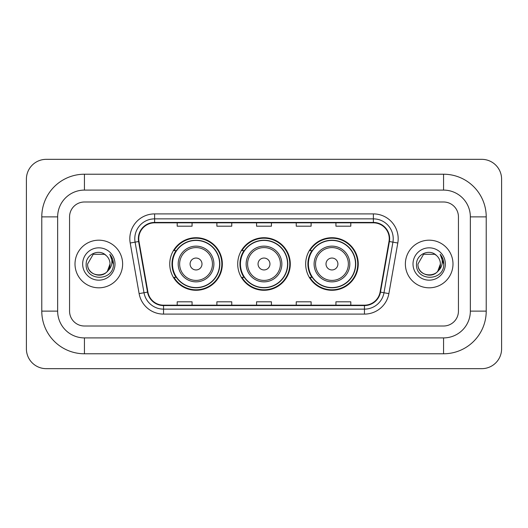 <?xml version="1.0" encoding="UTF-8"?>
<svg xmlns="http://www.w3.org/2000/svg" width="528" height="528" viewBox="0 0 528 528"><rect width="100%" height="100%" fill="white"/><g stroke="black" fill="none" stroke-linecap="round" stroke-linejoin="round"><path stroke-width="0.79" d="M305.666 264A26.288 26.288 0 0 0 331.954 290.288A26.288 26.288 0 0 0 358.248 264A26.288 26.288 0 0 0 331.954 237.712A26.288 26.288 0 0 0 305.666 264M237.712 264A26.288 26.288 0 0 0 264 290.288A26.288 26.288 0 0 0 290.288 264A26.288 26.288 0 0 0 264 237.712A26.288 26.288 0 0 0 237.712 264M169.752 264A26.288 26.288 0 0 0 196.046 290.288A26.288 26.288 0 0 0 222.334 264A26.288 26.288 0 0 0 196.046 237.712A26.288 26.288 0 0 0 169.752 264M176.062 277.391A24.057 24.057 0 0 1 176.062 250.609M244.015 277.391A24.057 24.057 0 0 1 244.015 250.609M311.969 277.391A24.057 24.057 0 0 1 311.969 250.609M75.009 264A23.813 23.813 0 0 0 98.822 287.813A23.813 23.813 0 0 0 122.628 264A23.813 23.813 0 0 0 98.822 240.187A23.813 23.813 0 0 0 75.009 264A23.813 23.813 0 0 0 98.822 287.813A23.813 23.813 0 0 0 122.628 264A23.813 23.813 0 0 0 98.822 240.187A23.813 23.813 0 0 0 75.009 264M405.372 264A23.813 23.813 0 0 0 429.178 287.813A23.813 23.813 0 0 0 452.991 264A23.813 23.813 0 0 0 429.178 240.187A23.813 23.813 0 0 0 405.372 264A23.813 23.813 0 0 0 429.178 287.813A23.813 23.813 0 0 0 452.991 264A23.813 23.813 0 0 0 429.178 240.187A23.813 23.813 0 0 0 405.372 264M138.752 238.702A15.873 15.873 0 0 1 154.625 222.829L373.375 222.829A15.873 15.873 0 0 1 389.004 241.461L380.087 292.057A15.873 15.873 0 0 1 364.452 305.171L163.548 305.171A15.873 15.873 0 0 1 147.913 292.057L138.996 241.461A15.873 15.873 0 0 1 138.752 238.702M138.356 238.702A16.269 16.269 0 0 0 138.6 241.527L147.523 292.123A16.269 16.269 0 0 0 163.548 305.567L364.452 305.567A16.269 16.269 0 0 0 380.477 292.123L389.4 241.527A16.269 16.269 0 0 0 373.375 222.433L154.625 222.433A16.269 16.269 0 0 0 138.356 238.702M130.198 243.012A24.803 24.803 0 0 1 154.625 213.899L373.375 213.899A24.803 24.803 0 0 1 397.802 243.012L388.879 293.608A24.803 24.803 0 0 1 364.452 314.101L163.548 314.101A24.803 24.803 0 0 1 139.121 293.608L130.198 243.012L135.082 242.147A19.84 19.84 0 0 1 154.625 218.863L373.375 218.863A19.84 19.84 0 0 1 392.918 242.147L383.995 292.743A19.84 19.84 0 0 1 364.452 309.137L163.548 309.137A19.84 19.84 0 0 1 144.005 292.743L135.082 242.147A19.84 19.84 0 0 1 134.785 238.702M458.443 216.876A14.883 14.883 0 0 0 443.566 201.993L84.434 201.993A14.883 14.883 0 0 0 69.557 216.876L69.557 311.124A14.883 14.883 0 0 0 84.434 326.007L443.566 326.007A14.883 14.883 0 0 0 458.443 311.124L458.443 216.876A14.883 14.883 0 0 0 443.566 201.993L84.434 201.993A14.883 14.883 0 0 0 69.557 216.876L69.557 311.124A14.883 14.883 0 0 0 84.434 326.007L443.566 326.007A14.883 14.883 0 0 0 458.443 311.124L458.443 216.876M256.562 222.829L256.562 226.189L271.438 226.189L271.438 222.829M216.876 222.829L216.876 226.189L231.759 226.189L231.759 222.829M177.197 222.829L177.197 226.189L192.073 226.189L192.073 222.829M296.241 222.829L296.241 226.189L311.124 226.189L311.124 222.829M335.927 222.829L335.927 226.189L350.803 226.189L350.803 222.829M271.438 305.171L271.438 301.811L256.562 301.811L256.562 305.171M231.759 305.171L231.759 301.811L216.876 301.811L216.876 305.171M192.073 305.171L192.073 301.811L177.197 301.811L177.197 305.171M311.124 305.171L311.124 301.811L296.241 301.811L296.241 305.171M350.803 305.171L350.803 301.811L335.927 301.811L335.927 305.171M443.566 174.22A42.656 42.656 0 0 1 486.222 216.876A42.656 42.656 0 0 0 443.566 174.22L84.434 174.22A42.656 42.656 0 0 0 41.778 216.876A42.656 42.656 0 0 1 84.434 174.22L84.434 190.093L443.566 190.093L84.434 190.093A26.783 26.783 0 0 0 57.651 216.876L57.651 311.124A26.783 26.783 0 0 0 84.434 337.907L443.566 337.907L84.434 337.907L84.434 353.78L443.566 353.78A42.656 42.656 0 0 0 486.222 311.124L486.222 216.876L470.349 216.876A26.783 26.783 0 0 0 443.566 190.093L443.566 174.22M486.222 311.124L470.349 311.124L470.349 216.876L470.349 311.124A26.783 26.783 0 0 1 443.566 337.907L443.566 353.78M501.6 179.177A19.84 19.84 0 0 0 481.76 159.337L46.24 159.337A19.84 19.84 0 0 0 26.4 179.177L26.4 348.823A19.84 19.84 0 0 0 46.24 368.663L481.76 368.663A19.84 19.84 0 0 0 501.6 348.823L501.6 179.177M41.778 311.124L57.651 311.124L57.651 216.876L41.778 216.876L41.778 311.124A42.656 42.656 0 0 0 84.434 353.78M106.168 255.532A11.213 11.213 0 0 1 110.029 264C110.715 278.461 86.922 278.461 87.608 264L93.218 254.291L104.425 254.291L106.168 255.532C99.284 248.318 86.038 254.258 86.163 264C84.902 281.305 112.966 281.761 113.414 264.838L113.441 264C113.401 260.324 112.174 257.096 109.771 254.311C111.599 257.314 112.246 260.542 111.705 264C111.177 266.944 109.751 269.339 107.408 271.201A11.213 11.213 0 0 0 110.029 264L107.382 271.24M107.408 271.201C101.462 279.246 87.028 274.098 87.608 264M82.652 264A16.17 16.17 0 0 0 98.822 280.17A16.17 16.17 0 0 0 114.992 264A16.17 16.17 0 0 0 98.822 247.83A16.17 16.17 0 0 0 82.652 264M109.877 254.437L113.434 264.422M201.993 264A5.953 5.953 0 0 0 196.046 258.047A5.953 5.953 0 0 0 190.093 264A5.953 5.953 0 0 0 196.046 269.953A5.953 5.953 0 0 0 201.993 264M213.899 264A17.86 17.86 0 0 0 196.046 246.14A17.86 17.86 0 0 0 178.187 264A17.86 17.86 0 0 0 196.046 281.86A17.86 17.86 0 0 0 213.899 264A17.86 17.86 0 0 1 196.046 281.86A17.86 17.86 0 0 1 178.187 264M219.602 264A23.562 23.562 0 0 0 196.046 240.438A23.562 23.562 0 0 0 172.484 264A23.562 23.562 0 0 0 196.046 287.562A23.562 23.562 0 0 0 219.602 264M221.839 264A25.793 25.793 0 0 1 174.002 277.391L176.392 277.391A23.786 23.786 0 0 0 211.781 281.833A23.786 23.786 0 0 0 211.781 246.167A23.786 23.786 0 0 0 176.392 250.609L174.002 250.609A25.793 25.793 0 0 1 221.839 264M269.953 264A5.953 5.953 0 0 0 264 258.047A5.953 5.953 0 0 0 258.047 264A5.953 5.953 0 0 0 264 269.953A5.953 5.953 0 0 0 269.953 264M281.86 264A17.86 17.86 0 0 0 264 246.14A17.86 17.86 0 0 0 246.14 264A17.86 17.86 0 0 0 264 281.86A17.86 17.86 0 0 0 281.86 264A17.86 17.86 0 0 1 264 281.86A17.86 17.86 0 0 1 246.14 264M287.562 264A23.562 23.562 0 0 0 264 240.438A23.562 23.562 0 0 0 240.438 264A23.562 23.562 0 0 0 264 287.562A23.562 23.562 0 0 0 287.562 264M289.793 264A25.793 25.793 0 0 1 241.956 277.391L244.345 277.391A23.786 23.786 0 0 0 279.734 281.833A23.786 23.786 0 0 0 279.734 246.167A23.786 23.786 0 0 0 244.345 250.609L241.956 250.609A25.793 25.793 0 0 1 289.793 264M337.907 264A5.953 5.953 0 0 0 331.954 258.047A5.953 5.953 0 0 0 326.007 264A5.953 5.953 0 0 0 331.954 269.953A5.953 5.953 0 0 0 337.907 264M349.813 264A17.86 17.86 0 0 0 331.954 246.14A17.86 17.86 0 0 0 314.101 264A17.86 17.86 0 0 0 331.954 281.86A17.86 17.86 0 0 0 349.813 264A17.86 17.86 0 0 1 331.954 281.86A17.86 17.86 0 0 1 314.101 264M355.516 264A23.562 23.562 0 0 0 331.954 240.438A23.562 23.562 0 0 0 308.398 264A23.562 23.562 0 0 0 331.954 287.562A23.562 23.562 0 0 0 355.516 264M357.753 264A25.793 25.793 0 0 1 309.91 277.391L312.305 277.391A23.786 23.786 0 0 0 347.695 281.833A23.786 23.786 0 0 0 347.695 246.167A23.786 23.786 0 0 0 312.305 250.609L309.91 250.609A25.793 25.793 0 0 1 357.753 264M436.524 255.532A11.213 11.213 0 0 1 440.392 264C441.078 278.461 417.285 278.461 417.971 264L423.575 254.291L434.782 254.291L436.524 255.532C429.64 248.318 416.401 254.258 416.519 264C415.259 281.305 443.322 281.761 443.777 264.838L443.797 264C443.758 260.324 442.537 257.096 440.128 254.311C441.956 257.314 442.603 260.542 442.061 264C441.54 266.944 440.108 269.339 437.771 271.201A11.213 11.213 0 0 0 440.392 264L437.738 271.24M437.771 271.201C431.818 279.246 417.384 274.098 417.971 264M413.008 264A16.17 16.17 0 0 0 429.178 280.17A16.17 16.17 0 0 0 445.348 264A16.17 16.17 0 0 0 429.178 247.83A16.17 16.17 0 0 0 413.008 264M440.24 254.437L443.791 264.422M373.375 213.899L373.375 222.433M135.082 242.147L138.6 241.527M163.548 314.101L163.548 305.567M364.452 305.567L364.452 314.101M380.477 292.123L388.879 293.608M139.121 293.608L147.523 292.123M389.4 241.527L397.802 243.012M154.625 213.899L154.625 222.433M212.447 264A16.408 16.408 0 0 0 196.046 247.592A16.408 16.408 0 0 0 179.639 264A16.408 16.408 0 0 0 196.046 280.408A16.408 16.408 0 0 0 212.447 264M280.408 264A16.408 16.408 0 0 0 264 247.592A16.408 16.408 0 0 0 247.592 264A16.408 16.408 0 0 0 264 280.408A16.408 16.408 0 0 0 280.408 264M348.361 264A16.408 16.408 0 0 0 331.954 247.592A16.408 16.408 0 0 0 315.553 264A16.408 16.408 0 0 0 331.954 280.408A16.408 16.408 0 0 0 348.361 264"/></g></svg>
